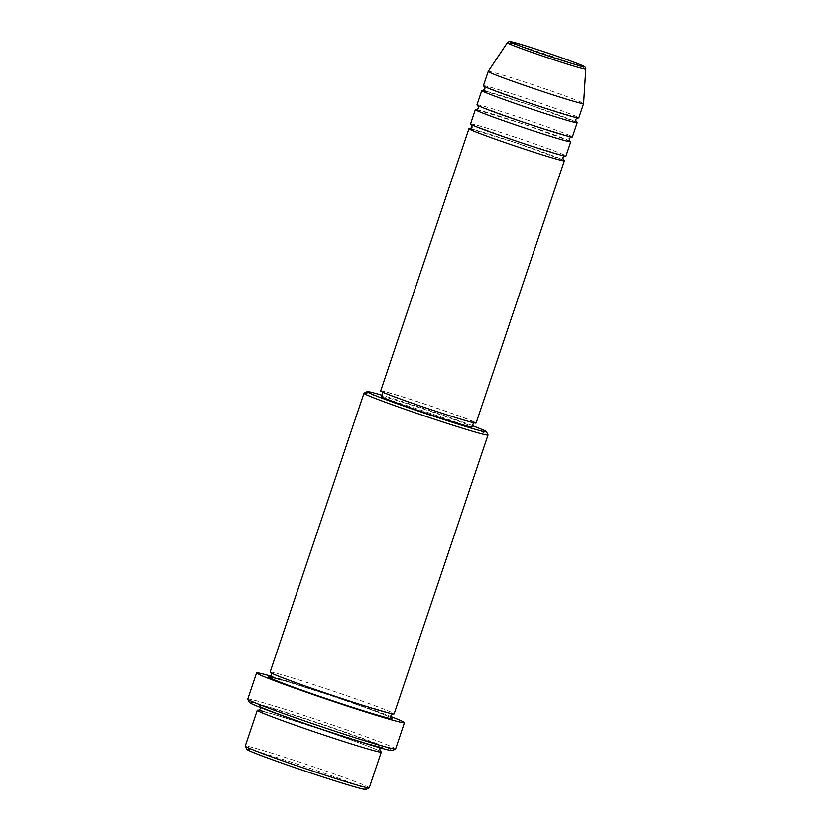 <?xml version="1.0" encoding="UTF-8"?>
<svg xmlns="http://www.w3.org/2000/svg" width="831" height="831" viewBox="0 0 831 831"><rect width="100%" height="100%" fill="white"/><g stroke="black" fill="none" stroke-linecap="round" stroke-linejoin="round"><path stroke-width="0.62" stroke-dasharray="4.16 3.12" d="M473.763 129.553A50.338 1.672 -161.4 0 1 519.739 144.023A50.338 1.672 -161.4 0 1 561.87 159.386A50.338 1.672 -161.4 0 1 563.314 160.061M470.543 123.923A50.338 1.672 -161.4 0 1 510.816 135.733A50.338 1.672 -161.4 0 1 563.47 154.618A50.338 1.672 -161.4 0 1 565.953 156.031M476.62 109.661A50.338 1.672 -161.4 0 1 520.85 123.165A50.338 1.672 -161.4 0 1 568.29 140.314A50.338 1.672 -161.4 0 1 569.734 140.99M476.963 104.851A50.338 1.672 -161.4 0 1 517.235 116.662A50.338 1.672 -161.4 0 1 569.889 135.546A50.338 1.672 -161.4 0 1 572.372 136.959M486.602 91.41A50.338 1.672 -161.4 0 1 532.567 105.88A50.338 1.672 -161.4 0 1 574.709 121.243A50.338 1.672 -161.4 0 1 576.153 121.918M483.382 85.78A50.338 1.672 -161.4 0 1 523.655 97.591A50.338 1.672 -161.4 0 1 576.309 116.475A50.338 1.672 -161.4 0 1 578.792 117.888M246.828 749.333A62.917 2.088 -161.4 0 1 296.179 763.71A62.917 2.088 -161.4 0 1 362.981 787.632A62.917 2.088 -161.4 0 1 366.024 789.45M369.265 787.819A65.431 2.171 18.6 0 0 366.045 785.981A65.431 2.171 18.6 0 0 297.591 761.435A65.431 2.171 18.6 0 0 245.228 746.072M472.538 425.711A62.917 2.088 18.6 0 0 381.896 395.203M364.03 393.198A65.431 2.171 -161.4 0 1 417.339 408.956A65.431 2.171 -161.4 0 1 484.774 433.159A65.431 2.171 -161.4 0 1 487.994 434.914M249.342 702.424A75.496 2.503 -161.4 0 1 308.571 719.677A75.496 2.503 -161.4 0 1 388.731 748.378A75.496 2.503 -161.4 0 1 392.377 750.559M395.629 748.918A78.021 2.586 18.6 0 0 391.785 746.726A78.021 2.586 18.6 0 0 310.171 717.465A78.021 2.586 18.6 0 0 247.752 699.151M263.095 711.326A65.431 2.171 -161.4 0 1 322.792 730.075A65.431 2.171 -161.4 0 1 378.074 750.216A65.431 2.171 -161.4 0 1 380.193 751.224M270.106 672.175A65.431 2.171 -161.4 0 1 322.459 687.538A65.431 2.171 -161.4 0 1 390.913 712.074A65.431 2.171 -161.4 0 1 394.133 713.912M380.691 390.913A50.338 1.672 -161.4 0 1 420.964 402.734A50.338 1.672 -161.4 0 1 473.618 421.618A50.338 1.672 -161.4 0 1 476.101 423.031M385.428 393.063A47.814 1.589 -161.4 0 1 383.07 391.723A47.814 1.589 -161.4 0 1 421.338 402.952A47.814 1.589 -161.4 0 1 471.354 420.881A47.814 1.589 -161.4 0 1 473.712 422.221A47.814 1.589 -161.4 0 1 435.454 410.992A47.814 1.589 -161.4 0 1 385.428 393.063M381.471 396.491A47.814 1.589 -161.4 0 1 419.728 407.72A47.814 1.589 -161.4 0 1 469.754 425.649A47.814 1.589 -161.4 0 1 472.112 426.989M271.166 676.237A78.021 2.586 -161.4 0 1 390.83 716.509M488.202 71.456A50.338 1.672 -161.4 0 1 528.672 83.36A50.338 1.672 -161.4 0 1 581.118 102.171A50.338 1.672 -161.4 0 1 583.601 103.563M507.305 42.703A41.394 1.371 -161.4 0 1 540.597 52.488A41.394 1.371 -161.4 0 1 583.726 67.955A41.394 1.371 -161.4 0 1 585.772 69.108M262.097 707.378A65.431 2.171 18.6 0 0 340.627 735.227A65.431 2.171 18.6 0 0 379.684 745.449A65.431 2.171 18.6 0 0 301.144 717.61A65.431 2.171 18.6 0 0 262.097 707.378M281.906 680.049A65.431 2.171 -161.4 0 1 341.198 699.141A65.431 2.171 -161.4 0 1 389.313 716.841A65.431 2.171 -161.4 0 1 391.422 717.849M470.003 128.743L516.446 142.911L563.47 160.196M471.582 124.65L518.451 141.8L564.685 155.989M476.423 109.671L522.865 123.84L569.879 141.125M477.991 105.579L524.87 122.728L571.105 136.918M482.842 90.6L529.274 104.768L576.298 122.053M484.411 86.507L531.289 103.657L577.524 117.846M258.431 710.349L273.731 714.328L319.021 728.808C347.763 738.53 367.375 745.636 377.856 750.133L380.349 751.38M260.55 707.555L259.823 706.225L262.316 707.472C272.797 711.97 292.408 719.075 321.15 728.787L366.44 743.278L381.741 747.256L380.349 747.869M392.751 713.902L353.798 702.475C323.186 692.628 285.033 679.218 273.544 674.097L271.218 673.006M269.67 676.974L284.96 680.953L330.25 695.433C359.002 705.155 378.614 712.26 389.085 716.758L391.578 718.005"/><path stroke-width="1.25" d="M563.314 160.061A50.338 1.672 -161.4 0 1 564.342 160.799A50.338 1.672 -161.4 0 1 524.07 148.978A50.338 1.672 -161.4 0 1 471.416 130.103A50.338 1.672 -161.4 0 1 468.933 128.691A50.338 1.672 -161.4 0 1 473.763 129.553M569.734 140.99A50.338 1.672 -161.4 0 1 570.762 141.727L565.953 156.031A50.338 1.672 -161.4 0 1 525.68 144.21A50.338 1.672 -161.4 0 1 473.026 125.336A50.338 1.672 -161.4 0 1 470.543 123.923L475.353 109.619A50.338 1.672 -161.4 0 1 476.62 109.661M570.762 141.727A50.338 1.672 -161.4 0 1 530.49 129.906A50.338 1.672 -161.4 0 1 477.835 111.032A50.338 1.672 -161.4 0 1 475.353 109.619M576.153 121.918A50.338 1.672 -161.4 0 1 577.181 122.656L572.372 136.959A50.338 1.672 -161.4 0 1 532.1 125.138A50.338 1.672 -161.4 0 1 479.435 106.264A50.338 1.672 -161.4 0 1 476.963 104.851L481.772 90.548A50.338 1.672 -161.4 0 1 486.602 91.41M577.181 122.656A50.338 1.672 -161.4 0 1 536.909 110.835A50.338 1.672 -161.4 0 1 484.255 91.961A50.338 1.672 -161.4 0 1 481.772 90.548M578.792 117.888A50.338 1.672 -161.4 0 1 538.519 106.067A50.338 1.672 -161.4 0 1 485.855 87.193A50.338 1.672 -161.4 0 1 483.382 85.78L488.192 71.476A50.338 1.672 -161.4 0 1 488.202 71.456A50.338 1.672 -161.4 0 0 490.674 72.889A50.338 1.672 -161.4 0 0 543.329 91.763A50.338 1.672 -161.4 0 0 583.601 103.584A50.338 1.672 -161.4 0 1 583.601 103.584L578.792 117.888M369.203 787.871L366.024 789.45A62.917 2.088 -161.4 0 1 314.752 774.305A62.917 2.088 -161.4 0 1 249.913 751.027A62.917 2.088 -161.4 0 1 246.828 749.333L245.238 746.155A65.431 2.171 18.6 0 0 248.459 747.91A65.431 2.171 18.6 0 0 315.894 772.113A65.431 2.171 18.6 0 0 369.203 787.871A65.431 2.171 18.6 0 0 369.265 787.819L381.294 752.055A65.431 2.171 -161.4 0 1 328.941 736.692A65.431 2.171 -161.4 0 1 260.487 712.146A65.431 2.171 -161.4 0 1 257.267 710.318A65.431 2.171 -161.4 0 1 263.095 711.326M257.267 710.318L245.228 746.072A65.431 2.171 18.6 0 0 245.238 746.155M381.896 395.203A62.917 2.088 18.6 0 0 367.209 391.619A62.917 2.088 18.6 0 0 370.252 393.437A62.917 2.088 18.6 0 0 437.054 417.359A62.917 2.088 18.6 0 0 486.405 431.736A62.917 2.088 18.6 0 0 483.32 430.043A62.917 2.088 18.6 0 0 472.538 425.711M486.405 431.736L487.994 434.914A65.431 2.171 -161.4 0 1 488.005 434.997A65.431 2.171 -161.4 0 1 435.641 419.634A65.431 2.171 -161.4 0 1 367.188 395.089A65.431 2.171 -161.4 0 1 363.968 393.25A65.431 2.171 -161.4 0 1 364.03 393.198L367.209 391.619M395.566 748.98L392.377 750.559A75.496 2.503 -161.4 0 1 330.863 732.381A75.496 2.503 -161.4 0 1 253.05 704.459A75.496 2.503 -161.4 0 1 249.342 702.424L247.763 699.245A78.021 2.586 18.6 0 0 251.585 701.343A78.021 2.586 18.6 0 0 331.995 730.2A78.021 2.586 18.6 0 0 395.566 748.98A78.021 2.586 18.6 0 0 395.629 748.918L404.458 722.69A78.021 2.586 -161.4 0 1 342.029 704.376A78.021 2.586 -161.4 0 1 260.415 675.115A78.021 2.586 -161.4 0 1 256.571 672.923A78.021 2.586 -161.4 0 1 271.166 676.237M256.571 672.923L247.752 699.151A78.021 2.586 18.6 0 0 247.763 699.245M380.193 751.224A65.431 2.171 -161.4 0 1 381.294 752.055M488.005 434.997L394.133 713.912A65.431 2.171 -161.4 0 1 341.78 698.549A65.431 2.171 -161.4 0 1 273.326 674.014A65.431 2.171 -161.4 0 1 270.106 672.175L363.968 393.25M564.342 160.799L476.101 423.031A50.338 1.672 -161.4 0 1 435.818 411.21A50.338 1.672 -161.4 0 1 383.164 392.336A50.338 1.672 -161.4 0 1 380.691 390.913L468.933 128.691M473.545 422.719L472.112 426.989A47.814 1.589 -161.4 0 1 433.844 415.76A47.814 1.589 -161.4 0 1 383.818 397.831A47.814 1.589 -161.4 0 1 381.471 396.491L382.904 392.211M390.83 716.509A78.021 2.586 -161.4 0 1 400.615 720.508A78.021 2.586 -161.4 0 1 404.458 722.69M582.136 65.483A38.964 1.288 18.6 0 0 535.372 48.904A38.964 1.288 18.6 0 0 512.125 42.817A38.964 1.288 18.6 0 0 558.889 59.396A38.964 1.288 18.6 0 0 582.136 65.483M507.305 42.703C511.273 41.062 504.583 39.898 525.535 45.788C544.004 51.543 571.177 60.767 582.365 65.566C584.785 66.355 585.928 67.54 585.772 69.108A41.394 1.371 -161.4 0 1 552.823 59.458A41.394 1.371 -161.4 0 1 509.341 43.877A41.394 1.371 -161.4 0 1 507.305 42.703L488.202 71.456M391.422 717.849A65.431 2.171 -161.4 0 1 346.278 705.322A65.431 2.171 -161.4 0 1 271.716 678.782A65.431 2.171 -161.4 0 1 281.906 680.049M563.47 160.196L562.764 157.61L564.883 155.968M569.879 141.125L569.183 138.538L571.302 136.897M576.298 122.053L575.603 119.467L577.722 117.825M380.349 751.38L379.715 748.866L380.349 747.869M391.578 718.005L390.944 715.491L392.97 713.881M585.772 69.108L583.601 103.563M269.67 676.974L271.685 675.354L271.051 672.85M260.55 707.555L260.456 708.729L258.431 710.349M484.265 86.372L484.961 88.959L482.842 90.6M477.846 105.444L478.542 108.03L476.423 109.671M471.426 124.515L472.122 127.101L470.003 128.743"/></g></svg>

